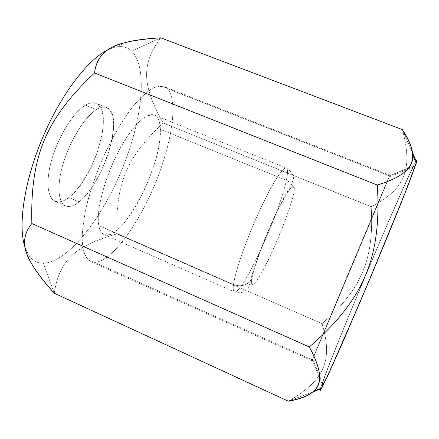 <?xml version="1.0" encoding="UTF-8"?>
<svg xmlns="http://www.w3.org/2000/svg" width="439" height="439" viewBox="0 0 439 439"><rect width="100%" height="100%" fill="white"/><g stroke="black" fill="none" stroke-linecap="round" stroke-linejoin="round"><path stroke-width="0.33" stroke-dasharray="2.19 1.65" d="M43.335 263.268C67.793 262.39 101.321 219.171 121.466 170.733C141.715 122.338 148.678 68.402 131.727 51.122C126.009 45.601 118.146 45.124 108.142 49.684L117.46 46.737C123.216 46.062 127.968 47.522 131.727 51.122C148.678 68.402 141.715 122.338 121.466 170.733C101.321 219.171 67.793 262.39 43.335 263.268L54.277 293.225C59.567 258.335 77.44 245.176 116.939 233.916C115.27 184.336 126.778 156.718 163.209 123.035C143.262 87.323 139.898 65.603 160.751 37.825L131.727 51.122L160.751 37.825C139.898 65.603 143.262 87.323 163.209 123.035L371.185 206.72C374.335 259.043 361.593 289.334 322.078 323.653C332.224 358.202 326.94 379.214 288.28 401.175L312.875 391.879L288.28 401.175C326.94 379.214 332.224 358.202 322.078 323.653L116.939 233.916C115.27 184.336 126.778 156.718 163.209 123.035L371.185 206.72C374.335 259.043 361.593 289.334 322.078 323.653L116.939 233.916C77.44 245.176 59.567 258.335 54.277 293.225L43.335 263.268C37.831 263.307 33.221 260.931 29.501 256.14L25.122 247.53C29.001 258.105 35.076 263.351 43.335 263.268M79.058 201.885C65.477 213.069 55.588 202.911 60.05 176.846C64.308 150.89 82.488 117.806 96.498 109.602C110.573 100.992 116.829 116.489 111.901 139.931C107.138 163.308 92.607 191.036 79.058 201.885L68.846 197.462C63.474 201.578 58.848 202.867 54.963 201.325C46.973 198.06 45.491 179.414 52.603 156.679C59.655 133.972 74.081 111.753 85.517 105.146L96.498 109.602C85.314 116.346 71.008 138.702 63.853 161.448C56.636 184.215 57.827 202.791 65.537 205.935C69.285 207.411 73.79 206.061 79.058 201.885C103.549 183.842 125.022 113.953 106.836 107.61C104.01 106.479 100.564 107.143 96.498 109.602L85.517 105.146C89.671 102.731 93.216 102.117 96.146 103.291C114.991 109.898 93.847 179.716 68.846 197.462L79.058 201.885M321.809 388.027C320.02 391.374 319.493 391.731 320.229 389.102M402.333 129.582L412.473 152.739L402.333 129.582C413.999 172.077 402.81 190.224 371.185 206.72C402.81 190.224 413.999 172.077 402.333 129.582M320.388 388.564C328.087 362.916 402.733 185.203 415.656 161.744C402.733 185.203 328.087 362.916 320.388 388.564M322.221 384.361L322.27 385.716L324.778 381.244L337.388 353.938L370.368 277.338L402.278 199.542L413.308 170.584L414.926 165.24L414.087 165.755C403.6 183.392 328.191 362.861 322.221 384.361L312.305 359.887L312.058 360.315L377.189 204.821L389.591 175.726L414.926 165.24L409.082 182.081L393.163 222.227L358.328 305.753L329.848 370.615L322.27 385.716L322.583 383.132C330.814 356.759 400.247 191.459 413.318 167.122L414.087 165.755L389.596 175.869L389.173 176.922C381.612 195.657 320.766 340.51 312.683 359.025L312.305 359.887L322.221 384.361M312.305 359.887C318.533 345.855 384.559 188.655 389.596 175.869L167.111 88.497C178.854 100.141 171.781 144.096 154.709 184.835C137.742 225.613 111.341 261.869 94.572 262.374L312.305 359.887L94.572 262.374L90.67 261.567L85.934 257.15C83.586 252.304 82.312 245.5 82.12 236.736C82.609 226.941 84.299 215.758 87.174 203.186C90.725 190.071 95.258 176.643 100.767 162.902C109.838 142.082 119.71 124.347 130.383 109.684C137.242 101.085 143.674 94.539 149.683 90.05C155.302 86.818 160.131 85.671 164.159 86.615L167.111 88.497L389.596 175.869L389.837 175.205L350.635 267.85L312.305 359.887M94.572 262.374L88.409 260.124C85.139 256.414 83.07 250.329 82.197 241.867C82.12 232.11 83.454 220.57 86.203 207.235C89.759 193.182 94.511 178.662 100.443 163.681C110.002 141.457 121.416 121.383 132.688 106.71C140.068 98.012 146.856 91.8 153.052 88.069C158.742 85.819 163.429 85.962 167.111 88.497C178.854 100.141 171.781 144.096 154.709 184.835C137.742 225.613 111.341 261.869 94.572 262.374M98.808 225.591C102.117 243.612 118.991 233.685 134.027 209.129C149.134 184.726 160.954 149.49 160.328 129.324C159.961 108.845 145.095 109.684 127.096 136.765C109.031 163.615 95.203 207.998 98.808 225.591L233.526 284.505C232.955 288.873 233.23 291.304 234.366 291.803C241.845 295.809 279.857 213.145 286.332 180.275L160.328 129.324C162.693 164.647 121.938 243.217 104.125 234.607C101.48 233.444 99.708 230.442 98.808 225.591C96.108 211.34 103.917 179.946 117.328 153.65C130.707 127.288 146.56 111.671 154.325 115.095C158.051 116.79 160.054 121.537 160.328 129.324L286.332 180.275C279.857 213.145 241.845 295.809 234.366 291.803C233.23 291.304 232.955 288.873 233.526 284.505C240.303 286.947 245.961 285.74 250.51 280.878L251.865 278.754C249.522 291.919 257.605 281.789 268.081 260.278C278.546 238.904 289.899 209.672 293.395 194.812C295.59 188.589 293.236 183.743 286.332 180.275C293.236 183.743 295.59 188.589 293.395 194.812C296.402 179.639 291.677 183.82 279.226 207.351C267.45 230.727 254.022 265.968 251.865 278.754C249.522 291.919 257.605 281.789 268.081 260.278C278.546 238.904 289.899 209.672 293.395 194.812C296.402 179.639 291.677 183.82 279.226 207.351C267.45 230.727 254.022 265.968 251.865 278.754L250.51 280.878C245.961 285.74 240.303 286.947 233.526 284.505C235.178 271.692 246.065 240.259 258.769 212.438C271.472 184.561 283.089 166.425 286.343 168.06C287.891 168.894 287.891 172.966 286.332 180.275C287.891 172.966 287.891 168.894 286.343 168.06C283.089 166.425 271.472 184.561 258.769 212.438C246.065 240.259 235.178 271.692 233.526 284.505L98.808 225.591M68.846 197.462C55.007 208.481 44.674 198.143 48.905 172.066C52.927 146.099 71.195 113.18 85.517 105.146C99.905 96.706 106.578 112.329 101.832 135.777C97.249 159.159 82.664 186.778 68.846 197.462M29.501 256.14L31.718 263.91M117.46 46.737L124.961 42.66M322.583 383.132L312.683 359.025M413.318 167.122L389.173 176.922M389.837 175.205L164.159 86.615M311.92 360.71L90.67 261.567M154.325 115.095L286.343 168.06C293.022 171.978 293.823 177.685 293.455 178.892L291.836 183.793L282.167 200.914C269.716 224.554 254.379 263.932 250.51 280.878C249.44 285.251 248.348 288 247.223 289.131C246.784 289.916 245.489 290.865 243.327 291.968C240.352 293.005 237.367 292.95 234.366 291.803L104.125 234.607M65.537 205.935L54.963 201.325M106.836 107.61L96.146 103.291"/><path stroke-width="0.66" d="M108.142 49.684C88.14 59.007 60.708 94.539 42.298 138.472C23.849 182.394 17.741 226.793 25.122 247.53C17.741 226.793 23.849 182.394 42.298 138.472C60.708 94.539 88.14 59.007 108.142 49.684M160.751 37.825C145.435 38.643 133.11 40.361 123.765 42.984C106.029 47.203 96.289 57.202 94.533 72.984C45.618 119.106 30.165 156.355 31.855 223.528C22.345 235.046 22.12 248.183 31.169 262.95C35.938 271.461 43.642 281.558 54.277 293.225L288.28 401.175C300.616 399.183 309.275 395.649 314.264 390.584C322.874 383.285 321.227 368.749 309.325 346.964C363.947 299.672 381.765 257.413 377.32 185.038C417.818 172.472 419.503 156.805 402.333 129.582L160.751 37.825C117.383 40.805 97.859 47.785 94.533 72.984L377.32 185.038C401.976 177.543 413.752 167.747 412.649 155.669C412.638 148.442 409.197 139.745 402.333 129.582L160.751 37.825M320.229 389.102L320.388 388.564L320.229 389.102L312.875 391.879L320.229 389.102L320.212 390.688L328.01 375.208L357.829 307.316L370.483 277.448L403.973 195.789L411.058 177.586L417.039 160.279L415.656 161.744L416.09 160.992L412.473 152.739L416.09 160.992C417.302 158.94 417.363 159.659 416.271 163.138L404.522 194.395C396.011 215.878 383.878 245.527 370.933 276.378L343.419 340.713L329.711 371.509L321.809 388.027L313.814 391.028M288.28 401.175L54.277 293.225C25.736 260.942 16.742 242.641 31.855 223.528L309.325 346.964L31.855 223.528C30.165 156.355 45.618 119.106 94.533 72.984L377.32 185.038C381.765 257.413 363.947 299.672 309.325 346.964C329.096 383.631 319.312 395.149 288.28 401.175M416.271 163.138L412.638 154.923"/></g></svg>
